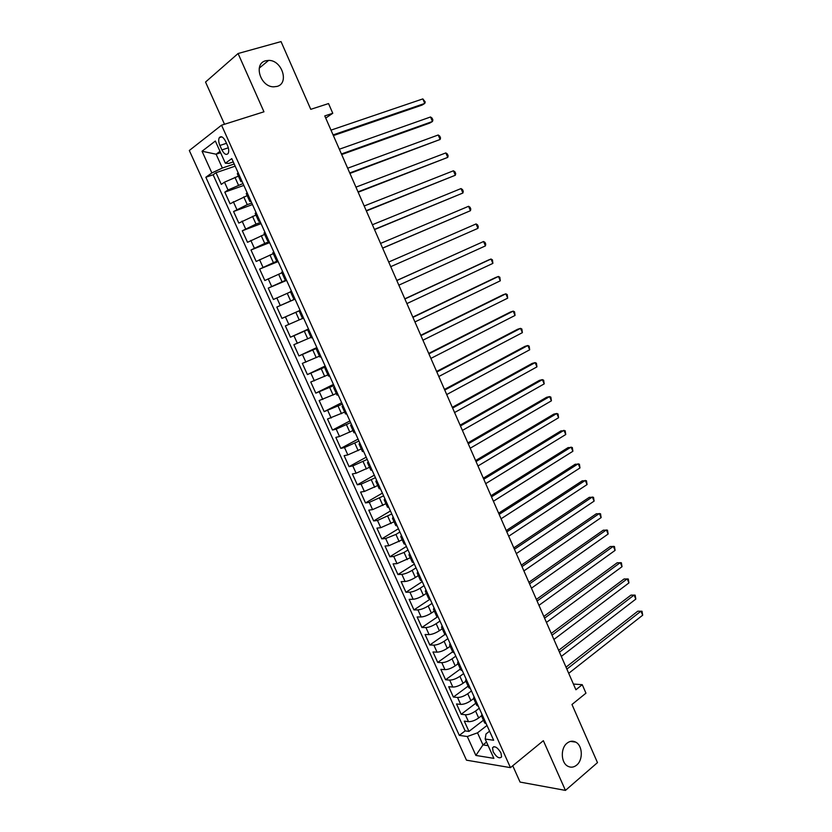 <?xml version="1.0" encoding="UTF-8"?>
<svg xmlns="http://www.w3.org/2000/svg" width="832" height="832" viewBox="0 0 832 832"><rect width="100%" height="100%" fill="white"/><g stroke="black" fill="none" stroke-linecap="round" stroke-linejoin="round"><path stroke-width="1.25" d="M567.018 743.205C569.826 740.99 572.697 740.615 575.64 742.092C582.639 745.399 583.315 759.897 576.68 765.097C573.82 767.416 570.866 767.79 567.84 766.23C560.872 762.809 560.373 748.228 567.018 743.205M265.689 60.767L268.611 60.403C281.965 59.966 289.505 83.377 277.025 86.424L273.676 86.83C260.374 86.986 253.188 63.565 265.689 60.767M500.968 752.939C497.557 747.354 494.738 745.628 492.534 747.75L493.137 751.722C496.538 757.297 499.356 759.023 501.582 756.891L500.968 752.939M512.741 765.762L520.073 782.08L565.448 790.4L597.48 762.622L571.969 704.496L585.957 693.17L582.254 684.684L573.404 684.05M189.311 150.498L466.482 760.178L510.453 767.634L221.551 125.195L189.311 150.498M221.551 125.195L263.962 111.8L238.077 53.518L205.535 82.046L224.505 124.27M238.077 53.518L281.039 41.6L310.762 109.325L328.536 103.574L332.769 113.277L324.771 115.918L575.91 689.77L582.254 684.684M238.389 176.124L224.494 182.177L221.291 184.382L216.008 172.702L235.165 166.15M242.996 183.55L228.02 189.987L224.806 192.15L243.838 185.401M224.806 192.15L230.069 203.778L247.177 195.634M255.923 215.051L238.815 223.09L233.574 211.515L252.46 204.568M264.628 234.385L247.52 242.31L242.299 230.786L261.05 223.642M273.302 253.635L256.183 261.456L250.994 249.985L269.61 242.642M281.934 272.802L264.815 280.509L259.636 269.09L278.127 261.56M290.524 291.886L273.406 299.489L268.258 288.111L286.603 280.394M300.123 310.43L281.954 318.386L276.827 307.06L295.048 299.156M281.954 318.386L300.102 310.367M302.494 318.469L285.366 325.915L290.472 337.199L308.485 328.994M311.002 337.345L293.873 344.698L298.958 355.93L316.836 347.547M319.467 356.148L302.338 363.397L307.393 374.577L325.156 366.007M327.902 374.878L310.762 382.013L315.806 393.141L333.434 384.405M336.294 393.515L319.155 400.546L324.178 411.632L341.682 402.709M344.656 412.079L327.517 419.006L332.509 430.05L349.887 420.95M352.976 430.56L339.518 436.509L335.837 437.393L340.808 448.375L358.062 439.109M361.265 448.958L347.838 454.906L344.126 455.686L349.076 466.638L366.205 457.184M369.522 467.282L356.117 473.221L352.373 473.918L357.302 484.806L374.306 475.186M377.738 485.524L364.364 491.452L360.589 492.055L365.498 502.913L382.387 493.116M385.923 503.693L372.58 509.621L368.774 510.13L373.662 520.936L390.426 510.973M394.066 521.778L380.765 527.696L376.917 528.122L381.784 538.876L398.424 528.757M402.178 539.802L388.908 545.709L385.029 546.042L389.875 556.754L406.401 546.458M410.259 557.731L397.01 563.638L393.099 563.878L397.935 574.548L414.336 564.096M418.298 575.598L415.355 577.502C411.507 579.821 408.086 581.152 405.09 581.485L401.149 581.641L405.954 592.27L422.24 581.651M426.317 593.382L423.384 595.317C419.567 597.667 416.146 598.988 413.13 599.269L409.157 599.342L413.951 609.918L430.113 599.134M434.294 611.094L431.382 613.059C427.586 615.441 424.174 616.741 421.138 616.97L417.134 616.959L421.907 627.494L437.372 616.949M442.239 628.732L439.348 630.729C435.573 633.142 432.162 634.431 429.104 634.608L425.079 634.504L429.832 644.987L444.86 634.525M450.143 646.298L447.283 648.315C443.529 650.759 440.118 652.038 437.05 652.163L432.983 651.976L437.715 662.418L452.629 651.81M458.026 663.78L455.177 665.839C451.454 668.304 448.042 669.573 444.954 669.646L440.866 669.365L445.578 679.775L460.377 669.022M465.868 681.2L463.039 683.28C459.337 685.776 455.936 687.034 452.826 687.055L448.708 686.691L453.398 697.06L468.104 686.161M473.678 698.547L470.87 700.658C467.199 703.186 463.798 704.423 460.668 704.392L456.518 703.955L461.188 714.272L475.79 703.227M219.887 145.465L221.894 149.926C224.224 154.253 226.314 155.418 228.166 153.421C229.081 151.476 228.873 148.907 227.562 145.704L225.534 141.201C223.205 136.885 221.114 135.72 219.284 137.696C218.358 139.662 218.556 142.251 219.887 145.465L226.481 143.312M489.57 731.193L486.002 733.98L485.17 739.055L493.657 740.251L231.774 158.61L225.358 163.228L228.79 163.436L233.262 161.918M485.17 739.055L493.886 758.358L475.873 755.435L467.303 736.518L459.306 735.374L205.847 177.258L211.869 172.931L202.041 151.237L215.342 141.034L225.358 163.228M479.242 708.24L475.561 711.048C471.89 713.586 468.489 714.823 465.358 714.761L461.188 714.272M481.468 715.811L478.67 717.954L475.561 711.048M471.453 690.945L467.75 693.711C464.058 696.228 460.658 697.476 457.538 697.466L453.398 697.06M463.632 673.587L459.898 676.312C456.186 678.798 452.785 680.056 449.686 680.098L445.578 679.775M455.78 656.146L452.026 658.84C448.292 661.294 444.881 662.574 441.802 662.657L437.715 662.418M447.897 638.633L444.111 641.295C440.357 643.718 436.946 645.008 433.878 645.143L429.832 644.987M439.982 621.057L436.166 623.667C432.38 626.07 428.969 627.37 425.922 627.557L421.907 627.494M432.037 603.398L428.189 605.977C424.382 608.338 420.961 609.648 417.934 609.898L413.951 609.918M424.05 585.666L420.181 588.203C416.343 590.543 412.932 591.864 409.916 592.166L405.954 592.27M416.031 567.861L412.131 570.357C408.273 572.666 404.851 573.997 401.866 574.361L397.935 574.548M407.982 549.973L404.05 552.438L393.775 556.473L389.875 556.754M399.901 532.012L395.938 534.435L385.653 538.512L381.784 538.876M391.778 513.978L377.489 520.478L373.662 520.936M383.625 495.872L369.304 502.362L365.498 502.913M375.43 477.682L361.078 484.172L357.302 484.806M367.203 459.42L352.81 465.899L349.076 466.638M358.946 441.074L344.51 447.554L340.808 448.375M350.657 422.646L336.18 429.125L332.509 430.05M342.326 404.144L324.178 411.632M333.954 385.559L315.806 393.141M325.551 366.902L307.393 374.577M317.117 348.161L298.958 355.93M308.641 329.337L290.472 337.199M295.006 299.042L290.659 300.924L287.227 293.301M286.426 279.999L282.058 281.84L278.606 274.186M277.815 260.884L273.416 262.673L269.942 254.987M269.173 241.675L264.732 243.422L261.248 235.695M260.489 222.383L256.017 224.089L252.522 216.32M251.763 203.008L247.26 204.662L243.745 196.872M216.008 172.702L213.117 174.772L465.14 730.891L468.957 731.411L483.444 720.221M478.67 717.954C475.02 720.512 471.619 721.739 468.478 721.656L464.298 721.136L468.957 731.411M276.827 307.06L290.659 300.924M268.258 288.111L282.058 281.84M259.636 269.09L273.416 262.673M250.994 249.985L264.732 243.422M242.299 230.786L256.017 224.089M233.574 211.515L247.26 204.662M241.738 180.752L240.885 181.667L242.133 181.626M238.139 172.754L237.297 173.701L240.864 181.626M220.615 152.724L216.112 154.211L222.352 168.033L211.869 172.931M234.198 163.998L222.352 168.033M565.448 790.4L543.358 740.688L510.453 767.634M325.718 118.082L332.769 113.277M219.991 151.32L216.112 154.211L202.041 151.237M486.543 742.092L482.976 744.91L488.166 745.68M486.99 725.462L477.516 732.826L482.976 744.91L475.873 755.435M213.117 174.772L205.847 177.258M247.125 192.702L246.241 193.575L249.798 201.469M251.035 201.396L249.818 201.5L250.702 200.658M256.058 212.555L255.154 213.356L258.7 221.218M259.896 221.073L258.71 221.25L259.626 220.48M264.961 232.326L264.025 233.054L267.55 240.885M268.715 240.666L267.561 240.906L268.507 240.209M273.822 252.002L272.854 252.658L276.37 260.468L277.358 259.854M277.503 260.177L276.38 260.478M282.641 271.596L281.653 272.178L285.147 279.958L286.156 279.406M286.25 279.594L285.158 279.958M291.429 291.096L290.399 291.616L293.894 299.354L294.923 298.875M294.954 298.927L293.894 299.364M300.165 310.513L299.114 310.96L300.154 310.482M299.114 310.96L302.588 318.677L303.649 318.261M308.87 329.846L307.788 330.221L308.797 329.68M307.788 330.221L311.251 337.896L312.343 337.553M317.533 349.086L316.43 349.398L317.398 348.795M316.43 349.409L319.873 357.042L320.986 356.762M326.165 368.243L325.021 368.482L325.967 367.827M325.031 368.503L328.453 376.095L329.597 375.887M334.745 387.317L333.58 387.494L334.495 386.766M333.59 387.514L337.002 395.075L338.177 394.93M343.304 406.318L342.108 406.422L342.992 405.631M342.118 406.442L345.509 413.962L346.705 413.889M351.811 425.225L350.594 425.256L351.447 424.414M350.605 425.287L353.974 432.775L355.212 432.765M360.287 444.049L359.039 444.018L359.871 443.113M359.06 444.059L362.409 451.506L363.667 451.547M368.722 462.79L367.453 462.696L368.254 461.729M367.474 462.738L370.812 470.142L372.091 470.257M377.125 481.447L375.835 481.291L376.594 480.262M375.856 481.343L379.174 488.706L380.484 488.894M385.497 500.032L384.166 499.814L384.904 498.722M384.197 499.866L387.494 507.198L388.825 507.437M393.827 518.523L392.475 518.242L393.182 517.098M392.496 518.305L395.782 525.595L397.145 525.907M402.116 536.942L400.743 536.598L401.419 535.392M400.764 536.661L404.04 543.92L405.423 544.294M410.374 555.287L408.97 554.882L409.625 553.613M409.001 554.944L412.256 562.172L413.67 562.598M418.59 573.55L417.165 573.082L417.789 571.761M417.196 573.144L420.441 580.341L421.876 580.83M426.785 591.729L425.329 591.198L425.922 589.815M425.36 591.271L428.584 598.426L430.04 598.978M434.928 609.825L433.462 609.242L434.023 607.807M433.493 609.315L436.696 616.439L438.183 617.053M443.05 627.858L441.553 627.203L442.083 625.716M441.584 627.286L444.777 634.369L446.285 635.045M451.131 645.809L449.602 645.102L450.112 643.552M449.644 645.185L452.816 652.236L454.355 652.964M459.17 663.676L457.631 662.906L458.11 661.305M457.673 663L460.824 670.01L462.384 670.8M467.189 681.47L465.618 680.649L466.076 678.995M465.66 680.742L468.801 687.721L470.382 688.574M475.166 699.192L473.574 698.308L474.001 696.602M473.616 698.412L476.746 705.359L478.348 706.264M483.111 716.841L481.489 715.894L481.894 714.137M465.14 730.891L459.306 735.374M467.303 736.518L477.516 732.826M481.541 715.998L484.65 722.914L486.283 723.871M333.372 135.585L422.105 105.071L424.767 103.428L333.081 134.909M422.833 98.904L425.204 101.941L424.767 103.428L422.833 98.904L330.99 130.135M341.671 154.544L429.77 123.074L432.453 121.493L341.422 153.972M430.539 116.979L432.12 118.175L432.879 119.974L432.453 121.493L430.539 116.979L339.342 149.219M349.939 173.43L440.118 139.474L349.731 172.952M438.204 134.992L439.764 136.136L440.523 137.925L440.118 139.474L438.204 134.992L347.662 168.22M358.166 192.234L447.741 157.394L357.999 191.859M445.838 152.922L447.377 154.024L448.136 155.813L447.741 157.394L445.838 152.922L355.94 187.138M366.361 210.954L455.343 175.24L366.236 210.673M453.44 170.778L454.958 171.839L455.718 173.618L455.343 175.24L453.44 170.778L364.187 205.982M374.525 229.601L462.904 193.014L374.442 229.414M461.022 188.573L462.519 189.592L463.268 191.36L462.904 193.014L461.022 188.573L372.393 224.744M382.647 248.165L470.444 210.704L382.606 248.082M468.562 206.294L470.038 207.262L470.798 209.03L470.444 210.704L468.562 206.294L380.567 243.422M388.71 262.018L476.081 223.933L477.953 228.342L390.738 266.656M476.081 223.933L477.537 224.869L478.286 226.626L477.953 228.342M396.812 280.54L483.558 241.519L485.43 245.898L398.84 285.158M396.781 280.467L483.558 241.519L485.004 242.403L485.742 244.161L485.43 245.898M404.882 298.99L491.015 259.022L492.877 263.39L406.9 303.586M404.82 298.823L488.197 260.146L491.015 259.022L492.44 259.875L492.877 263.39M412.922 317.356L498.441 276.463L500.292 280.81L414.929 321.932M412.818 317.096L495.602 277.524L498.441 276.463L499.845 277.264L500.292 280.81M420.93 335.639L505.835 293.821L507.686 298.158L422.926 340.205M420.774 335.296L502.975 294.83L505.835 293.821L507.218 294.59L507.686 298.158M428.896 353.86L513.209 311.126L515.039 315.442L430.893 358.394M428.709 353.423L510.328 312.073L513.209 311.126L514.561 311.854L515.039 315.442M436.842 371.998L520.541 328.359L522.371 332.654L438.818 376.511M436.602 371.467L517.65 329.254L520.541 328.359L521.882 329.046L522.371 332.654M444.746 390.052L527.852 345.519L529.672 349.794L446.711 394.555M444.475 389.438L524.94 346.362L527.852 345.519L529.173 346.164L529.672 349.794M452.608 408.044L535.132 362.617L536.942 366.87L454.574 412.526M452.306 407.337L532.199 363.397L535.132 362.617L536.432 363.22L536.942 366.87M460.45 425.953L542.381 379.642L544.19 383.885L462.405 430.414M460.106 425.162L539.427 380.37L542.381 379.642L543.66 380.214L544.19 383.885M468.26 443.789L549.598 396.604L551.398 400.826L470.205 448.23M467.875 442.905L546.634 397.28L549.598 396.604L550.867 397.134L551.398 400.826M476.029 461.552L556.795 413.494L558.594 417.706L477.974 465.982M475.613 460.585L553.81 414.118L556.795 413.494L558.043 413.993L558.594 417.706M483.777 479.242L563.961 430.321L565.75 434.522L485.701 483.652M483.309 478.192L560.966 430.893L565.188 430.778L565.75 434.522M491.483 496.86L571.095 447.086L572.884 451.266L493.407 501.249M490.984 495.726L568.09 447.606L572.312 447.502L572.884 451.266M499.158 514.394L578.209 463.778L579.987 467.948L501.072 518.773M498.628 513.178L575.182 464.246L579.405 464.162L579.987 467.948M506.802 531.866L585.291 480.418L587.059 484.567L508.716 536.224M506.241 530.566L582.244 480.823L586.466 480.761L587.059 484.567M514.426 549.266L592.342 496.985L594.11 501.114L516.318 553.613M513.812 547.893L589.285 497.338L593.507 497.286L594.11 501.114M522.007 566.602L599.373 513.49L601.13 517.598L523.9 570.918M521.362 565.136L596.294 513.791L600.517 513.75L601.13 517.598M529.558 583.856L606.372 529.922L608.119 534.03L531.44 588.162M528.882 582.317L603.283 530.182L607.495 530.161L608.119 534.03M537.077 601.047L613.35 546.302L615.087 550.389L538.959 605.332M536.37 599.414L610.241 546.51L614.453 546.499L615.087 550.389M544.575 618.166L620.298 562.619L622.024 566.686L546.437 622.43M543.826 616.46L617.167 562.775L621.379 562.775L622.024 566.686M552.032 635.211L627.214 578.864L628.94 582.92L553.894 639.465M551.252 633.422L624.073 578.968L628.285 578.989L628.94 582.92M559.468 652.194L634.109 595.057L635.825 599.092L561.319 656.427M558.646 650.333L630.958 595.109L635.159 595.14L635.825 599.092M566.862 669.105L640.973 611.177L642.689 615.202L568.714 673.317M566.02 667.16L637.801 611.187L642.013 611.239L642.689 615.202M470.87 700.658L467.75 693.711M463.039 683.28L459.898 676.312M455.177 665.839L452.026 658.84M447.283 648.315L444.111 641.295M439.348 630.729L436.166 623.667M431.382 613.059L428.189 605.977M423.384 595.317L420.181 588.203M415.355 577.502L412.131 570.357M407.285 559.614L404.05 552.438M399.183 541.642L395.938 534.435M391.05 523.598L387.785 516.36M382.876 505.482L379.6 498.212M374.681 487.282L371.384 479.981M366.434 469.009L363.126 461.666M358.166 450.653L354.838 443.29M349.856 432.214L346.518 424.819M341.505 413.702L338.156 406.276M333.122 395.106L329.763 387.65M324.698 376.438L321.329 368.94M316.243 357.677L312.853 350.158M307.757 338.842L304.346 331.292M299.229 319.925L295.807 312.333M238.462 185.151L234.936 177.33M228.02 189.987L224.494 182.177M468.478 721.656L465.358 714.761M460.668 704.392L457.538 697.466M452.826 687.055L449.686 680.098M444.954 669.646L441.802 662.657M437.05 652.163L433.878 645.143M429.104 634.608L425.922 627.557M421.138 616.97L417.934 609.898M413.13 599.269L409.916 592.166M405.09 581.485L401.866 574.361M397.01 563.638L393.775 556.473M388.908 545.709L385.653 538.512M380.765 527.696L377.489 520.478M372.58 509.621L369.304 502.362M364.364 491.452L361.078 484.172M356.117 473.221L352.81 465.899M347.838 454.906L344.51 447.554M339.518 436.509L336.18 429.125M331.167 418.038L327.808 410.623M322.774 399.485L319.405 392.038M314.34 380.848L310.96 373.37M305.885 362.138L302.484 354.63M297.378 343.335L293.966 335.795M288.839 324.459L285.418 316.888M280.27 305.5L276.827 297.898M271.658 286.458L268.195 278.824M263.006 267.332L259.532 259.657M254.322 248.123L250.827 240.417M245.586 228.831L242.091 221.094M236.829 209.446L233.314 201.677M228.311 147.805L221.894 149.926M575.64 742.092L570.471 741.406M268.611 60.403L259.241 68.141M493.917 746.647L492.534 747.75M221.842 136.864L219.284 137.696"/></g></svg>
